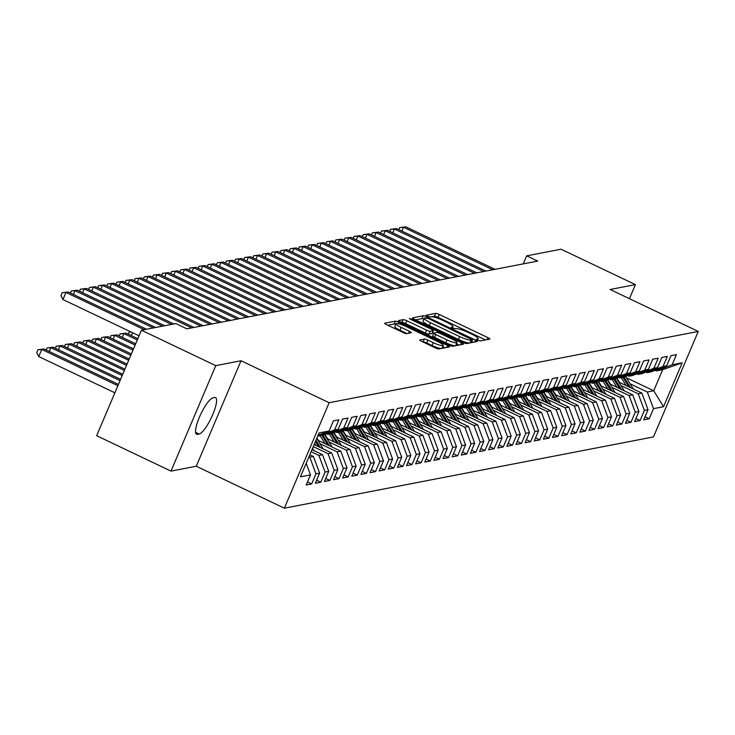<?xml version="1.0" encoding="UTF-8"?>
<svg xmlns="http://www.w3.org/2000/svg" width="735" height="735" viewBox="0 0 735 735"><rect width="100%" height="100%" fill="white"/><g stroke="black" fill="none" stroke-linecap="round" stroke-linejoin="round"><path stroke-width="1.1" d="M477.713 340.176L480.231 340.957L489.74 339.12A3.087 0.524 23 0 0 489.877 339.037A3.087 0.524 23 0 0 487.939 337.659L439.291 314.488A3.087 0.524 23 0 0 435.69 313.376L426.079 315.269L429.966 317.015L431.197 316.776A9.867 1.681 23 0 1 442.709 320.341L446.761 322.27A9.867 1.681 23 0 1 452.981 326.68A9.867 1.681 23 0 1 452.539 326.946L451.216 327.24L452.576 328.205L456.325 328.747A9.867 1.681 23 0 1 467.837 332.312L471.898 334.241A9.867 1.681 23 0 1 478.117 338.651A9.867 1.681 23 0 1 477.676 338.918L476.353 339.212L477.713 340.176M419.786 339.873A3.087 0.524 23 0 0 419.648 339.956A3.087 0.524 23 0 0 421.587 341.334L435.239 347.83A3.087 0.524 23 0 0 438.841 348.95L449.407 346.902A3.087 0.524 23 0 0 449.544 346.828A3.087 0.524 23 0 0 447.597 345.45L398.949 322.279A3.087 0.524 23 0 0 395.356 321.167L384.791 323.207A3.087 0.524 23 0 0 384.653 323.29A3.087 0.524 23 0 0 386.592 324.668L403.083 332.514A3.087 0.524 23 0 0 406.675 333.626L411.196 332.753A3.087 0.524 23 0 0 411.334 332.679A3.087 0.524 23 0 0 409.395 331.301L401.218 327.406A8.25 1.406 23 0 1 396.018 323.712A8.25 1.406 23 0 1 406.005 326.478L438.032 341.729A8.25 1.406 23 0 1 443.233 345.413A8.25 1.406 23 0 1 433.246 342.657L427.908 340.112A3.087 0.524 23 0 0 424.306 339L419.685 340.112M215.768 365.635L170.998 471.107L196.263 466.229L241.034 360.756L215.768 365.635L141.432 330.226L175.821 323.584L186.837 328.83L537.698 261.09L526.683 255.853L523.274 263.883M241.034 360.756L329.142 402.716L698.25 331.448L653.479 436.93L284.371 508.188L329.142 402.716M629.445 298.686L635.417 284.61L610.142 289.489L698.25 331.448M635.417 284.61L561.081 249.211L526.683 255.853M463.087 342.455A3.087 0.524 23 0 0 466.688 343.567L477.254 341.527A3.087 0.524 23 0 0 477.392 341.444A3.087 0.524 23 0 0 475.444 340.066L426.796 316.904A3.087 0.524 23 0 0 423.204 315.784L412.638 317.832A3.087 0.524 23 0 0 412.5 317.906A3.087 0.524 23 0 0 414.439 319.284L463.087 342.455M463.326 344.219L452.76 346.258A3.087 0.524 23 0 1 449.168 345.147L400.52 321.976A3.087 0.524 23 0 1 398.572 320.598A3.087 0.524 23 0 1 398.71 320.515L403.23 319.642A3.087 0.524 23 0 1 406.832 320.754L426.557 330.153A3.087 0.524 23 0 0 430.159 331.264L433.154 330.686A3.087 0.524 23 0 0 433.292 330.603A3.087 0.524 23 0 0 431.353 329.225L410.81 319.449L409.45 318.485L412.069 319.201L461.525 342.758A3.087 0.524 23 0 1 463.463 344.136A3.087 0.524 23 0 1 463.326 344.219M626.395 377.762L653.718 390.781L662.667 369.687L682.172 362.824L672.139 364.762L676.43 354.637L670.954 355.694L666.663 365.819L663.016 366.517L667.307 356.401L661.831 357.458L657.54 367.573L653.893 368.281L658.183 358.156L652.717 359.213L648.417 369.337L644.77 370.045L649.06 359.92L643.594 360.977L639.294 371.101L635.646 371.8L639.937 361.684L634.47 362.741L630.171 372.856L626.523 373.564L630.814 363.448L625.347 364.505L621.047 374.62L617.4 375.328L621.691 365.203L616.224 366.26L611.924 376.384L608.277 377.083L612.577 366.967L607.101 368.024L602.801 378.139L599.154 378.847L603.453 368.731L597.978 369.788L593.678 379.903L590.03 380.611L594.33 370.486L588.854 371.542L584.555 381.667L580.907 382.375L585.207 372.25L579.731 373.306L575.432 383.431L571.784 384.129L576.084 374.014L570.608 375.07L566.308 385.186L562.661 385.893L566.961 375.769L561.485 376.825L557.185 386.95L553.538 387.657L557.837 377.533L552.362 378.589L548.062 388.714L544.414 389.412L548.714 379.297L543.238 380.353L538.939 390.469L535.291 391.176L539.591 381.061L534.115 382.117L529.825 392.233L526.168 392.94L530.468 382.816L524.992 383.872L520.702 393.997L517.045 394.695L521.345 384.58L515.869 385.636L511.578 395.752L507.922 396.459L512.221 386.344L506.746 387.4L502.455 397.516L498.799 398.223L503.098 388.098L497.623 389.155L493.332 399.28L489.685 399.987L493.975 389.862L488.499 390.919L484.209 401.044L480.561 401.742L484.852 391.626L479.376 392.683L475.086 402.798L471.438 403.506L475.729 393.381L470.253 394.438L465.962 404.562L462.315 405.27L466.606 395.145L461.13 396.202L456.839 406.326L453.192 407.025L457.482 396.909L452.007 397.966L447.716 408.081L444.069 408.789L448.359 398.673L442.893 399.73L438.593 409.845L434.945 410.553L439.236 400.428L433.769 401.485L429.47 411.609L425.822 412.307L430.113 402.192L424.646 403.249L420.346 413.373L416.699 414.071L420.99 403.956L415.523 405.013L411.223 415.128L407.576 415.835L411.866 405.711L406.4 406.767L402.1 416.892L398.453 417.599L402.752 407.475L397.277 408.531L392.977 418.656L389.329 419.354L393.629 409.239L388.154 410.295L383.854 420.411L380.206 421.118L384.506 411.003L379.03 412.059L374.731 422.175L371.083 422.882L375.383 412.758L369.907 413.814L365.607 423.939L361.96 424.637L366.26 414.522L360.784 415.578L356.484 425.694L352.837 426.401L357.137 416.286L351.661 417.342L347.361 427.458L343.714 428.165L348.013 418.04L342.538 419.097L338.238 429.222L334.59 429.929L338.89 419.804L333.414 420.861L329.115 430.986L318.09 435.267M682.172 362.824L663.54 406.721L653.498 408.66L647.333 392.012L630.115 383.817M645.027 416.791L649.207 418.775L653.498 408.66M649.207 418.775L643.731 419.832L648.031 409.717L644.375 410.424L638.21 393.776L620.992 385.572M635.904 418.546L640.084 420.539L644.375 410.424M640.084 420.539L634.608 421.596L638.908 411.481L635.251 412.179L629.087 395.531L611.878 387.336M626.78 420.31L630.961 422.303L635.251 412.179M630.961 422.303L625.485 423.36L629.785 413.235L626.137 413.943L619.963 397.295L602.755 389.1M617.657 422.074L621.838 424.058L626.137 413.943M621.838 424.058L616.362 425.115L620.662 414.999L617.014 415.707L610.84 399.059L593.632 390.864M608.534 423.829L612.714 425.822L617.014 415.707M612.714 425.822L607.239 426.879L611.538 416.763L607.891 417.462L601.717 400.814L584.509 392.619M599.411 425.593L603.591 427.586L607.891 417.462M603.591 427.586L598.115 428.643L602.415 418.518L598.768 419.226L592.594 402.578L575.386 394.383M590.288 427.357L594.468 429.35L598.768 419.226M594.468 429.35L588.992 430.407L593.292 420.282L589.645 420.99L583.471 404.342L566.262 396.147M581.164 429.121L585.345 431.105L589.645 420.99M585.345 431.105L579.869 432.162L584.169 422.046L580.521 422.744L574.347 406.097L557.139 397.901M572.041 430.875L576.222 432.869L580.521 422.744M576.222 432.869L570.746 433.926L575.046 423.801L571.398 424.508L565.224 407.861L548.016 399.665M562.918 432.639L567.098 434.633L571.398 424.508M567.098 434.633L561.623 435.69L565.922 425.565L562.275 426.272L556.101 409.625L538.893 401.429M553.795 434.403L557.975 436.388L562.275 426.272M557.975 436.388L552.5 437.444L556.799 427.329L553.152 428.036L546.978 411.389L529.77 403.193M544.672 436.158L548.852 438.152L553.152 428.036M548.852 438.152L543.385 439.208L547.676 429.093L544.029 429.791L537.855 413.143L520.646 404.948M535.549 437.922L539.729 439.916L544.029 429.791M539.729 439.916L534.262 440.972L538.553 430.848L534.905 431.555L528.731 414.908L511.523 406.712M526.425 439.686L530.606 441.671L534.905 431.555M530.606 441.671L525.139 442.727L529.43 432.612L525.782 433.319L519.608 416.671L502.4 408.476M517.302 441.441L521.482 443.435L525.782 433.319M521.482 443.435L516.016 444.491L520.307 434.376L516.659 435.074L510.485 418.426L493.277 410.231M508.179 443.205L512.359 445.199L516.659 435.074M512.359 445.199L506.893 446.255L511.183 436.131L507.536 436.838L501.362 420.19L484.154 411.995M499.065 444.969L503.245 446.963L507.536 436.838M503.245 446.963L497.77 448.019L502.06 437.895L498.413 438.602L492.239 421.954L475.03 413.759M489.942 446.733L494.122 448.717L498.413 438.602M494.122 448.717L488.646 449.774L492.937 439.659L489.289 440.357L483.115 423.709L465.907 415.514M480.819 448.488L484.999 450.481L489.289 440.357M484.999 450.481L479.523 451.538L483.814 441.423L480.166 442.121L473.992 425.473L456.784 417.278M471.695 450.252L475.876 452.245L480.166 442.121M475.876 452.245L470.4 453.302L474.691 443.177L471.043 443.885L464.869 427.237L447.661 419.042M462.572 452.016L466.753 454L471.043 443.885M466.753 454L461.277 455.057L465.567 444.941L461.92 445.649L455.746 429.001L438.538 420.806M453.449 453.771L457.629 455.764L461.92 445.649M457.629 455.764L452.154 456.821L456.453 446.705L452.797 447.404L446.623 430.756L429.415 422.561M444.326 455.535L448.506 457.528L452.797 447.404M448.506 457.528L443.03 458.585L447.33 448.46L443.674 449.168L437.5 432.52L420.291 424.325M435.203 457.299L439.383 459.283L443.674 449.168M439.383 459.283L433.907 460.349L438.207 450.224L434.55 450.932L428.386 434.284L411.168 426.089M426.079 459.063L430.26 461.047L434.55 450.932M430.26 461.047L424.784 462.104L429.084 451.988L425.427 452.687L419.262 436.039L402.054 427.844M416.956 460.817L421.137 462.811L425.427 452.687M421.137 462.811L415.661 463.868L419.961 453.743L416.304 454.45L410.139 437.803L392.931 429.608M407.833 462.581L412.013 464.575L416.304 454.45M412.013 464.575L406.538 465.632L410.837 455.507L407.19 456.214L401.016 439.567L383.808 431.371M398.71 464.345L402.89 466.33L407.19 456.214M402.89 466.33L397.414 467.387L401.714 457.271L398.067 457.978L391.893 441.331L374.685 433.126M389.587 466.1L393.767 468.094L398.067 457.978M393.767 468.094L388.291 469.15L392.591 459.035L388.944 459.733L382.77 443.086L365.561 434.89M380.464 467.864L384.644 469.858L388.944 459.733M384.644 469.858L379.168 470.914L383.468 460.79L379.82 461.497L373.646 444.85L356.438 436.654M371.34 469.628L375.521 471.613L379.82 461.497M375.521 471.613L370.045 472.669L374.345 462.554L370.697 463.261L364.523 446.614L347.315 438.418M362.217 471.383L366.397 473.377L370.697 463.261M366.397 473.377L360.922 474.433L365.221 464.318L361.574 465.016L355.4 448.368L338.192 440.173M353.094 473.147L357.274 475.141L361.574 465.016M357.274 475.141L351.799 476.197L356.098 466.073L352.451 466.78L346.277 450.132L329.069 441.937M343.971 474.911L348.151 476.905L352.451 466.78M348.151 476.905L342.675 477.961L346.975 467.837L343.328 468.544L337.154 451.896L319.945 443.701M334.848 476.675L339.028 478.66L343.328 468.544M339.028 478.66L333.561 479.716L337.852 469.601L334.204 470.299L328.031 453.651L313.266 446.623M325.724 478.43L329.905 480.424L334.204 470.299M329.905 480.424L324.438 481.48L328.729 471.355L325.081 472.063L318.907 455.415L311.107 451.703M316.601 480.194L320.782 482.188L325.081 472.063M320.782 482.188L315.315 483.244L319.606 473.12L315.958 473.827L309.784 457.179L308.957 456.784M307.478 481.958L311.658 483.942L315.958 473.827M311.658 483.942L306.192 484.999L310.482 474.883L300.45 476.822L319.082 432.915L329.115 430.986M317.906 435.69L322.389 435.377L338.238 429.222M334.59 429.929L318.742 436.085M310.482 474.883L306.192 463.298M326.625 433.733L327.865 434.321L331.513 433.613L347.361 427.458M343.714 428.165L327.865 434.321M309.784 457.179L313.432 456.472L309.821 454.754M319.606 473.12L313.432 456.472M335.748 431.969L336.988 432.557L340.636 431.858L356.484 425.694M352.837 426.401L336.988 432.557M318.907 455.415L322.555 454.708L311.971 449.673M328.729 471.355L322.555 454.708M344.871 430.214L346.112 430.802L349.759 430.094L365.607 423.939M361.96 424.637L346.112 430.802M328.031 453.651L331.678 452.953L314.13 444.592M337.852 469.601L331.678 452.953M353.994 428.45L355.235 429.038L358.882 428.33L374.731 422.175M371.083 422.882L355.235 429.038M337.154 451.896L340.801 451.189L317.814 440.237M346.975 467.837L340.801 451.189M363.118 426.686L364.358 427.274L368.005 426.576L383.854 420.411M380.206 421.118L364.358 427.274M346.277 450.132L349.924 449.425L326.937 438.483M356.098 466.073L349.924 449.425M372.241 424.922L373.472 425.519L377.128 424.812L392.977 418.656M389.329 419.354L373.472 425.519M355.4 448.368L359.048 447.67L336.06 436.719M365.221 464.318L359.048 447.67M381.364 423.167L382.595 423.755L386.252 423.048L402.1 416.892M398.453 417.599L382.595 423.755M364.523 446.614L368.171 445.906L345.184 434.955M374.345 462.554L368.171 445.906M390.487 421.403L391.718 421.991L395.375 421.284L411.223 415.128M407.576 415.835L391.718 421.991M373.646 444.85L377.294 444.142L354.307 433.2M383.468 460.79L377.294 444.142M399.61 419.639L400.841 420.227L404.498 419.529L420.346 413.373M416.699 414.071L400.841 420.227M382.77 443.086L386.417 442.387L363.43 431.436M392.591 459.035L386.417 442.387M408.733 417.884L409.965 418.472L413.612 417.765L429.47 411.609M425.822 412.307L409.965 418.472M391.893 441.331L395.54 440.623L372.553 429.672M401.714 457.271L395.54 440.623M417.857 416.12L419.088 416.708L422.735 416.001L438.593 409.845M434.945 410.553L419.088 416.708M401.016 439.567L404.663 438.859L381.676 427.917M410.837 455.507L404.663 438.859M426.98 414.356L428.211 414.944L431.858 414.246L447.716 408.081M444.069 408.789L428.211 414.944M410.139 437.803L413.787 437.095L390.799 426.153M419.961 453.743L413.787 437.095M436.103 412.601L437.334 413.189L440.982 412.482L456.839 406.326M453.192 407.025L437.334 413.189M419.262 436.039L422.91 435.34L399.923 424.389M429.084 451.988L422.91 435.34M445.226 410.837L446.457 411.425L450.105 410.718L465.962 404.562M462.315 405.27L446.457 411.425M428.386 434.284L432.033 433.577L409.046 422.625M438.207 450.224L432.033 433.577M454.34 409.073L455.581 409.661L459.228 408.963L475.086 402.798M471.438 403.506L455.581 409.661M437.5 432.52L441.156 431.812L418.169 420.87M447.33 448.46L441.156 431.812M463.463 407.309L464.704 407.907L468.351 407.199L484.209 401.044M480.561 401.742L464.704 407.907M446.623 430.756L450.279 430.058L427.292 419.106M456.453 446.705L450.279 430.058M472.587 405.555L473.827 406.143L477.474 405.435L493.332 399.28M489.685 399.987L473.827 406.143M455.746 429.001L459.403 428.294L436.415 417.342M465.567 444.941L459.403 428.294M481.71 403.791L482.95 404.379L486.598 403.671L502.455 397.516M498.799 398.223L482.95 404.379M464.869 427.237L468.526 426.53L445.539 415.587M474.691 443.177L468.526 426.53M490.833 402.027L492.073 402.615L495.721 401.916L511.578 395.752M507.922 396.459L492.073 402.615M473.992 425.473L477.649 424.775L454.662 413.823M483.814 441.423L477.649 424.775M499.956 400.272L501.196 400.86L504.844 400.152L520.702 393.997M517.045 394.695L501.196 400.86M483.115 423.709L486.763 423.011L463.785 412.059M492.937 439.659L486.763 423.011M509.079 398.508L510.32 399.096L513.967 398.388L529.825 392.233M526.168 392.94L510.32 399.096M492.239 421.954L495.886 421.247L472.908 410.305M502.06 437.895L495.886 421.247M518.203 396.744L519.443 397.332L523.09 396.634L538.939 390.469M535.291 391.176L519.443 397.332M501.362 420.19L505.009 419.483L482.022 408.541M511.183 436.131L505.009 419.483M527.326 394.98L528.566 395.577L532.213 394.87L548.062 388.714M544.414 389.412L528.566 395.577M510.485 418.426L514.133 417.728L491.145 406.777M520.307 434.376L514.133 417.728M536.449 393.225L537.689 393.813L541.337 393.106L557.185 386.95M553.538 387.657L537.689 393.813M519.608 416.671L523.256 415.964L500.269 405.013M529.43 432.612L523.256 415.964M545.572 391.461L546.812 392.049L550.46 391.351L566.308 385.186M562.661 385.893L546.812 392.049M528.731 414.908L532.379 414.2L509.392 403.258M538.553 430.848L532.379 414.2M554.695 389.697L555.936 390.285L559.583 389.587L575.432 383.431M571.784 384.129L555.936 390.285M537.855 413.143L541.502 412.445L518.515 401.494M547.676 429.093L541.502 412.445M563.818 387.942L565.059 388.53L568.706 387.823L584.555 381.667M580.907 382.375L565.059 388.53M546.978 411.389L550.625 410.681L527.638 399.73M556.799 427.329L550.625 410.681M572.942 386.178L574.182 386.766L577.829 386.059L593.678 379.903M590.03 380.611L574.182 386.766M556.101 409.625L559.748 408.917L536.761 397.975M565.922 425.565L559.748 408.917M582.065 384.414L583.296 385.002L586.953 384.304L602.801 378.139M599.154 378.847L583.296 385.002M565.224 407.861L568.872 407.153L545.884 396.211M575.046 423.801L568.872 407.153M591.188 382.659L592.419 383.247L596.076 382.54L611.924 376.384M608.277 377.083L592.419 383.247M574.347 406.097L577.995 405.398L555.008 394.447M584.169 422.046L577.995 405.398M600.311 380.895L601.542 381.483L605.199 380.776L621.047 374.62M617.4 375.328L601.542 381.483M583.471 404.342L587.118 403.634L564.131 392.692M593.292 420.282L587.118 403.634M609.434 379.131L610.666 379.719L614.322 379.021L630.171 372.856M626.523 373.564L610.666 379.719M592.594 402.578L596.241 401.87L573.254 390.928M602.415 418.518L596.241 401.87M618.558 377.367L619.789 377.965L623.436 377.257L639.294 371.101M635.646 371.8L619.789 377.965M601.717 400.814L605.364 400.116L582.377 389.164M611.538 416.763L605.364 400.116M627.681 375.613L628.912 376.201L632.559 375.493L648.417 369.337M644.77 370.045L628.912 376.201M610.84 399.059L614.488 398.352L591.5 387.4M620.662 414.999L614.488 398.352M636.804 373.849L638.035 374.437L641.683 373.729L657.54 367.573M653.893 368.281L638.035 374.437M619.963 397.295L623.611 396.588L600.624 385.645M629.785 413.235L623.611 396.588M645.927 372.085L647.158 372.673L650.806 371.974L666.663 365.819M663.016 366.517L647.158 372.673M629.087 395.531L632.734 394.833L609.747 383.881M638.908 411.481L632.734 394.833M655.05 370.33L656.282 370.918L662.667 369.687M672.139 364.762L656.282 370.918M638.21 393.776L641.857 393.069L618.87 382.117M648.031 409.717L641.857 393.069M141.432 330.226L96.662 435.708L170.998 471.107M196.263 466.229L284.371 508.188M647.333 392.012L653.718 390.781L663.54 406.721M212.985 397.837A20.111 4.86 115.5 0 0 200.104 415.597A20.111 4.86 115.5 0 0 196.594 434.238A20.111 4.86 115.5 0 0 197.494 434.321L199.139 434.008A20.111 4.86 115.5 0 0 212.02 416.249A20.111 4.86 115.5 0 0 215.53 397.607A20.111 4.86 115.5 0 0 214.629 397.516L212.985 397.837M485.523 339.938L438.078 317.345A3.087 0.524 23 0 0 434.486 316.225L431.812 316.739M423.939 319.063A3.087 0.524 23 0 0 421.991 318.641L415.652 319.863M473.028 342.345L471.778 341.747M472.486 339.919L428.523 318.558L424.701 318.034A9.867 1.681 23 0 0 424.26 318.292A9.867 1.681 23 0 0 430.48 322.702L459.669 336.602A9.867 1.681 23 0 0 471.181 340.167L472.486 339.919L471.31 342.675M424.26 318.292L423.057 321.14A9.867 1.681 23 0 0 429.277 325.55L430.48 322.702M469.362 343.052A9.867 1.681 23 0 1 458.465 339.451L429.277 325.55M401.723 322.555L403.23 319.642M432.051 333.304A3.087 0.524 23 0 1 432.088 333.46A3.087 0.524 23 0 1 431.95 333.543L428.946 334.122A3.087 0.524 23 0 1 425.354 333.001L405.619 323.611A3.087 0.524 23 0 0 402.027 322.49M432.538 332.385L433.972 333.065M456.536 343.815L459.099 345.037M447.027 339.901A8.25 1.406 23 0 0 457.023 342.666A8.25 1.406 23 0 0 451.823 338.982L440.541 333.607A3.087 0.524 23 0 0 436.939 332.486L433.944 333.065A3.087 0.524 23 0 0 433.806 333.148A3.087 0.524 23 0 0 435.745 334.526L447.027 339.901L445.823 342.749A8.25 1.406 23 0 0 455.81 345.514L457.023 342.666M432.731 335.923A3.087 0.524 23 0 0 432.593 336.005A3.087 0.524 23 0 0 434.541 337.383L435.745 334.526M445.823 342.749L434.541 337.383M441.083 348.509A8.25 1.406 23 0 1 432.033 345.505L426.695 342.96A3.087 0.524 23 0 0 423.094 341.848L422.8 341.904M441.974 348.344A8.25 1.406 23 0 0 442.02 348.271L443.233 345.413M396.018 323.712L394.805 326.57A8.25 1.406 23 0 0 400.005 330.254L401.218 327.406M406.979 333.571L400.005 330.254M395.752 324.328A3.087 0.524 23 0 0 394.144 324.016L387.804 325.238M445.18 347.719L442.746 346.562M633.258 388.971A8.324 7.956 -100.9 0 0 632.881 388.291L625.568 376.43M626.091 385.563L621.24 377.68M619.568 382.448L617.033 378.341A19.955 19.064 -100.9 0 0 616.84 378.038M630.566 387.694L624.006 377.037M622.968 377.349L628.838 386.867M492.781 269.763L403.506 227.253L405.784 226.812L495.059 269.332M398.829 229.605L399.702 227.556L403.506 227.253L401.889 231.066M399.702 227.556L405.784 226.812M624.134 390.735A8.324 7.956 -100.9 0 0 623.758 390.055L616.444 378.194M616.968 387.317L612.117 379.444M610.445 384.212L607.909 380.096A19.955 19.064 -100.9 0 0 607.716 379.802M621.442 389.458L614.883 378.801M613.844 379.104L619.715 388.631M615.011 392.49A8.324 7.956 -100.9 0 0 614.635 391.819L607.321 379.949M607.845 389.081L602.994 381.208M601.322 385.976L598.786 381.86A19.955 19.064 -100.9 0 0 598.593 381.557M612.319 391.213L605.759 380.555M604.73 380.868L610.592 390.386M483.658 271.527L394.383 229.017L396.661 228.576L485.936 271.086M389.706 231.369L390.579 229.311L394.383 229.017L392.766 232.82M390.579 229.311L396.661 228.576M474.534 273.291L385.259 230.772L387.538 230.331L476.813 272.85M380.583 233.133L381.456 231.075L385.259 230.772L383.642 234.584M381.456 231.075L387.538 230.331M605.888 394.254A8.324 7.956 -100.9 0 0 605.511 393.574L598.198 381.713M598.722 390.845L593.871 382.963M592.199 387.74L589.663 383.624A19.955 19.064 -100.9 0 0 589.47 383.321M603.196 392.977L596.636 382.319M595.607 382.632L601.469 392.15M596.765 396.018A8.324 7.956 -100.9 0 0 596.388 395.338L589.075 383.477M589.599 392.6L584.748 384.727M583.075 389.495L580.54 385.379A19.955 19.064 -100.9 0 0 580.347 385.085M594.073 394.741L587.513 384.083M586.484 384.396L592.346 393.914M465.411 275.055L376.136 232.536L378.415 232.095L467.69 274.614M371.469 234.888L372.333 232.839L376.136 232.536L374.519 236.348M372.333 232.839L378.415 232.095M456.288 276.81L367.013 234.3L369.301 233.859L458.566 276.369M362.346 236.652L363.209 234.603L367.013 234.3L365.396 238.103M363.209 234.603L369.301 233.859M587.642 397.782A8.324 7.956 -100.9 0 0 587.265 397.102L579.961 385.232M580.475 394.364L575.624 386.491M573.952 391.259L571.417 387.143A19.955 19.064 -100.9 0 0 571.233 386.84M584.95 396.496L578.39 385.847M577.361 386.151L583.222 395.669M447.165 278.574L357.89 236.054L360.178 235.623L449.443 278.133M353.223 238.416L354.086 236.358L357.89 236.054L356.273 239.867M354.086 236.358L360.178 235.623M578.518 399.537A8.324 7.956 -100.9 0 0 578.142 398.857L570.838 386.996M571.352 396.128L566.501 388.245M564.829 393.023L562.293 388.907A19.955 19.064 -100.9 0 0 562.11 388.604M575.836 398.26L569.267 387.602M568.238 387.915L574.099 397.433M438.042 280.338L348.767 237.818L351.054 237.377L440.32 279.897M344.099 240.17L344.963 238.122L348.767 237.818L347.15 241.631M344.963 238.122L351.054 237.377M569.395 401.301A8.324 7.956 -100.9 0 0 569.019 400.621L561.715 388.76M562.229 397.892L557.378 390.009M555.706 394.778L553.17 390.671A19.955 19.064 -100.9 0 0 552.986 390.368M566.713 400.024L560.143 389.366M559.114 389.679L564.976 399.197M428.918 282.093L339.644 239.582L341.931 239.141L431.197 281.652M334.976 241.934L335.849 239.886L339.644 239.582L338.026 243.386M335.849 239.886L341.931 239.141M560.272 403.065A8.324 7.956 -100.9 0 0 559.895 402.385L552.591 390.515M553.106 399.647L548.255 391.773M546.583 396.542L544.047 392.426A19.955 19.064 -100.9 0 0 543.863 392.123M557.589 401.779L551.02 391.13M549.991 391.433L555.853 400.961M419.795 283.857L330.52 241.346L332.808 240.905L422.074 283.416M325.853 243.698L326.726 241.64L330.52 241.346L328.903 245.15M326.726 241.64L332.808 240.905M551.149 404.82A8.324 7.956 -100.9 0 0 550.772 404.14L543.468 392.279M543.983 401.411L539.132 393.528M537.46 398.306L534.924 394.19A19.955 19.064 -100.9 0 0 534.74 393.887M548.466 403.543L541.897 392.885M540.868 393.197L546.73 402.716M410.672 285.621L321.397 243.101L323.685 242.66L412.951 285.18M316.73 245.453L317.603 243.404L321.397 243.101L319.78 246.914M317.603 243.404L323.685 242.66M542.026 406.584A8.324 7.956 -100.9 0 0 541.649 405.904L534.345 394.043M534.859 403.175L530.009 395.292M528.336 400.06L525.801 395.954A19.955 19.064 -100.9 0 0 525.617 395.65M539.343 405.307L532.774 394.649M531.745 394.961L537.607 404.48M401.549 287.376L312.283 244.865L314.562 244.424L403.827 286.944M307.607 247.217L308.479 245.168L312.283 244.865L310.666 248.678M308.479 245.168L314.562 244.424M532.903 408.348A8.324 7.956 -100.9 0 0 532.526 407.668L525.222 395.807M525.736 404.93L520.885 397.056M519.213 401.825L516.677 397.708A19.955 19.064 -100.9 0 0 516.494 397.414M530.22 407.071L523.651 396.413M522.622 396.716L528.483 406.244M392.426 289.14L303.16 246.629L305.438 246.188L394.704 288.699M298.483 248.981L299.356 246.923L303.16 246.629L301.543 250.433M299.356 246.923L305.438 246.188M523.779 410.102A8.324 7.956 -100.9 0 0 523.403 409.432L516.099 397.562M516.613 406.694L511.762 398.82M510.09 403.588L507.554 399.472A19.955 19.064 -100.9 0 0 507.37 399.169M521.097 408.825L514.528 398.168M513.499 398.48L519.36 407.998M383.302 290.904L294.037 248.384L296.315 247.943L385.581 290.463M289.36 250.745L290.233 248.687L294.037 248.384L292.42 252.197M290.233 248.687L296.315 247.943M514.656 411.866A8.324 7.956 -100.9 0 0 514.279 411.187L506.975 399.325M507.49 408.458L502.639 400.575M500.967 405.352L498.431 401.236A19.955 19.064 -100.9 0 0 498.247 400.933M511.973 410.589L505.414 399.932M504.375 400.244L510.237 409.762M374.179 292.668L284.914 250.148L287.192 249.707L376.458 292.227M280.237 252.5L281.11 250.451L284.914 250.148L283.297 253.961M281.11 250.451L287.192 249.707M505.533 413.63A8.324 7.956 -100.9 0 0 505.156 412.951L497.852 401.089M498.367 410.222L493.516 402.339M491.844 407.107L489.308 402.991A19.955 19.064 -100.9 0 0 489.124 402.697M502.85 412.353L496.29 401.696M495.252 402.008L501.114 411.526M365.056 294.423L275.79 251.912L278.069 251.471L367.335 293.982M271.114 254.264L271.987 252.215L275.79 251.912L274.173 255.716M271.987 252.215L278.069 251.471M496.41 415.394A8.324 7.956 -100.9 0 0 496.033 414.715L488.729 402.844M489.253 411.977L484.393 404.103M482.72 408.871L480.194 404.755A19.955 19.064 -100.9 0 0 480.001 404.452M493.727 414.108L487.167 403.46M486.129 403.763L491.991 413.281M355.933 296.187L266.667 253.667L268.946 253.235L358.221 295.746M261.991 256.028L262.864 253.97L266.667 253.667L265.05 257.48M262.864 253.97L268.946 253.235M487.287 417.149A8.324 7.956 -100.9 0 0 486.91 416.469L479.606 404.608M480.13 413.741L475.269 405.858M473.597 410.635L471.071 406.519A19.955 19.064 -100.9 0 0 470.878 406.216M484.604 415.872L478.044 405.215M477.006 405.527L482.867 415.045M346.81 297.951L257.544 255.431L259.822 254.99L349.097 297.51M252.868 257.783L253.74 255.734L257.544 255.431L255.927 259.244M253.74 255.734L259.822 254.99M478.163 418.913A8.324 7.956 -100.9 0 0 477.787 418.233L470.483 406.372M471.006 415.505L466.146 407.622M464.474 412.39L461.947 408.283A19.955 19.064 -100.9 0 0 461.755 407.98M475.481 417.636L468.921 406.979M467.883 407.291L473.744 416.809M337.687 299.705L248.421 257.195L250.699 256.754L339.974 299.264M243.744 259.547L244.617 257.498L248.421 257.195L246.804 260.998M244.617 257.498L250.699 256.754M469.04 420.677A8.324 7.956 -100.9 0 0 468.664 419.997L461.36 408.127M461.883 417.26L457.032 409.386M455.351 414.154L452.824 410.038A19.955 19.064 -100.9 0 0 452.631 409.744M466.358 419.391L459.798 408.743M458.759 409.046L464.621 418.573M328.563 301.469L239.298 258.959L241.576 258.518L330.851 301.028M234.621 261.311L235.494 259.253L239.298 258.959L237.681 262.762M235.494 259.253L241.576 258.518M459.917 422.432A8.324 7.956 -100.9 0 0 459.54 421.761L452.236 409.891M452.76 419.023L447.909 411.15M446.237 415.918L443.701 411.802A19.955 19.064 -100.9 0 0 443.508 411.499M457.234 421.155L450.674 410.498M449.636 410.81L455.498 420.328M319.44 303.233L230.174 260.714L232.453 260.273L321.728 302.792M225.498 263.066L226.371 261.017L230.174 260.714L228.557 264.526M226.371 261.017L232.453 260.273M450.794 424.196A8.324 7.956 -100.9 0 0 450.417 423.516L443.113 411.655M443.637 420.787L438.786 412.905M437.114 417.673L434.578 413.566A19.955 19.064 -100.9 0 0 434.385 413.263M448.111 422.919L441.551 412.262M440.513 412.574L446.375 422.092M310.317 304.988L221.051 262.478L223.33 262.037L312.605 304.556M216.375 264.83L217.248 262.781L221.051 262.478L219.434 266.29M217.248 262.781L223.33 262.037M441.68 425.96A8.324 7.956 -100.9 0 0 441.303 425.28L433.99 413.419M434.514 422.542L429.663 414.669M427.99 419.437L425.455 415.321A19.955 19.064 -100.9 0 0 425.262 415.027M438.988 424.683L432.428 414.025M431.39 414.329L437.261 423.856M301.203 306.752L211.928 264.242L214.207 263.801L303.481 306.311M207.252 266.594L208.124 264.536L211.928 264.242L210.311 268.045M208.124 264.536L214.207 263.801M432.557 427.715A8.324 7.956 -100.9 0 0 432.18 427.044L424.867 415.174M425.39 424.306L420.539 416.433M418.867 421.201L416.332 417.085A19.955 19.064 -100.9 0 0 416.139 416.782M429.865 426.438L423.305 415.78M422.267 416.093L428.137 425.611M292.08 308.516L202.805 265.996L205.083 265.555L294.358 308.075M198.128 268.358L199.001 266.3L202.805 265.996L201.188 269.809M199.001 266.3L205.083 265.555M423.433 429.479A8.324 7.956 -100.9 0 0 423.057 428.799L415.744 416.938M416.267 426.07L411.416 418.187M409.744 422.965L407.208 418.849A19.955 19.064 -100.9 0 0 407.015 418.546M420.742 428.202L414.182 417.544M413.143 417.857L419.014 427.375M282.957 310.28L193.682 267.76L195.96 267.319L285.235 309.839M189.005 270.113L189.878 268.064L193.682 267.76L192.065 271.573M189.878 268.064L195.96 267.319M414.31 431.243A8.324 7.956 -100.9 0 0 413.934 430.563L406.62 418.702M407.144 427.834L402.293 419.951M400.621 424.72L398.085 420.604A19.955 19.064 -100.9 0 0 397.892 420.31M411.618 429.966L405.058 419.308M404.02 419.621L409.891 429.139M273.833 312.035L184.558 269.524L186.837 269.083L276.112 311.594M179.882 271.877L180.755 269.828L184.558 269.524L182.941 273.328M180.755 269.828L186.837 269.083M405.187 433.007A8.324 7.956 -100.9 0 0 404.81 432.327L397.497 420.457M398.021 429.589L393.17 421.715M391.498 426.484L388.962 422.368A19.955 19.064 -100.9 0 0 388.769 422.065M402.495 431.721L395.935 421.072M394.906 421.375L400.768 430.903M264.71 313.799L175.435 271.279L177.714 270.848L266.989 313.358M170.759 273.64L171.632 271.582L175.435 271.279L173.818 275.092M171.632 271.582L177.714 270.848M396.064 434.762A8.324 7.956 -100.9 0 0 395.687 434.082L388.374 422.221M388.898 431.353L384.047 423.47M382.375 428.248L379.839 424.132A19.955 19.064 -100.9 0 0 379.646 423.829M393.372 433.485L386.812 422.827M385.783 423.139L391.645 432.658M255.587 315.563L166.312 273.043L168.591 272.602L257.866 315.122M161.645 275.395L162.508 273.346L166.312 273.043L164.695 276.856M162.508 273.346L168.591 272.602M386.941 436.526A8.324 7.956 -100.9 0 0 386.564 435.846L379.251 423.985M379.774 433.117L374.923 425.234M373.251 430.003L370.716 425.896A19.955 19.064 -100.9 0 0 370.523 425.593M384.249 435.249L377.689 424.591M376.66 424.904L382.522 434.422M128.313 334.177L129.185 332.119L130.812 331.871M132.603 332.725L131.372 335.629M131.032 331.972L129.185 332.119M246.464 317.318L157.189 274.807L159.477 274.366L248.742 316.877M152.522 277.159L153.385 275.111L157.189 274.807L155.572 278.62M153.385 275.111L159.477 274.366M377.818 438.29A8.324 7.956 -100.9 0 0 377.441 437.61L370.137 425.749M370.651 434.872L365.8 426.998M364.128 431.767L361.592 427.651A19.955 19.064 -100.9 0 0 361.409 427.357M375.126 437.003L368.566 426.355M367.537 426.658L373.398 436.186M137.831 338.706L126.144 333.139L123.866 333.58L137.289 339.974M119.189 335.932L120.062 333.883L126.144 333.139M120.062 333.883L123.866 333.58L122.249 337.393M237.341 319.082L148.066 276.571L150.353 276.13L239.619 318.641M143.399 278.923L144.262 276.865L148.066 276.571L146.449 280.375M144.262 276.865L150.353 276.13M368.694 440.044A8.324 7.956 -100.9 0 0 368.318 439.374L361.014 427.504M361.528 436.636L356.677 428.762M355.005 433.531L352.469 429.415A19.955 19.064 -100.9 0 0 352.285 429.111M366.012 438.767L359.443 428.11M358.414 428.422L364.275 437.941M135.672 343.787L117.021 334.903L114.743 335.344L135.139 345.055M110.075 337.696L110.939 335.647L117.021 334.903M110.939 335.647L114.743 335.344L113.126 339.157M228.218 320.846L138.943 278.326L141.23 277.885L230.496 320.405M134.275 280.678L135.139 278.629L138.943 278.326L137.326 282.139M135.139 278.629L141.23 277.885M359.571 441.808A8.324 7.956 -100.9 0 0 359.194 441.129L351.89 429.268M352.405 438.4L347.554 430.517M345.882 435.295L343.346 431.179A19.955 19.064 -100.9 0 0 343.162 430.875M356.888 440.531L350.319 429.874M349.29 430.186L355.152 439.705M133.522 348.868L107.907 336.667L105.619 337.108L132.98 350.136M100.952 339.46L101.816 337.402L107.907 336.667M101.816 337.402L105.619 337.108L104.002 340.911M219.094 322.601L129.819 280.09L132.107 279.649L221.373 322.169M125.152 282.442L126.025 280.393L129.819 280.09L128.202 283.903M126.025 280.393L132.107 279.649M350.448 443.572A8.324 7.956 -100.9 0 0 350.071 442.893L342.767 431.032M343.282 440.155L338.431 432.281M336.759 437.049L334.223 432.933A19.955 19.064 -100.9 0 0 334.039 432.639M347.765 442.295L341.196 431.638M340.167 431.95L346.029 441.469M131.363 353.939L98.784 338.422L96.496 338.863L130.821 355.216M91.829 341.215L92.693 339.166L98.784 338.422M92.693 339.166L96.496 338.863L94.879 342.675M209.971 324.365L120.696 281.854L122.984 281.413L212.25 323.924M116.029 284.206L116.902 282.148L120.696 281.854L119.079 285.658M116.902 282.148L122.984 281.413M341.325 445.337A8.324 7.956 -100.9 0 0 340.948 444.657L333.644 432.786M334.159 441.919L329.308 434.045M327.635 438.813L325.1 434.697A19.955 19.064 -100.9 0 0 324.916 434.394M338.642 444.05L332.073 433.393M331.044 433.705L336.906 443.223M129.204 359.02L89.661 340.186L87.373 340.627L128.671 360.288M82.706 342.979L83.569 340.93L89.661 340.186M83.569 340.93L87.373 340.627L85.756 344.439M200.848 326.129L111.573 283.609L113.861 283.168L203.126 325.688M106.906 285.97L107.779 283.912L111.573 283.609L109.956 287.422M107.779 283.912L113.861 283.168M332.202 447.091A8.324 7.956 -100.9 0 0 331.825 446.411L324.521 434.55M325.035 443.683L320.184 435.8M318.512 440.577L316.932 437.996M329.519 445.814L322.95 435.157M321.921 435.469L327.782 444.987M127.054 364.101L80.538 341.95L78.25 342.391L126.512 365.368M73.583 344.743L74.456 342.685L80.538 341.95M74.456 342.685L78.25 342.391L76.633 346.194M191.725 327.893L102.459 285.373L104.737 284.932L194.003 327.452M97.783 287.725L98.655 285.676L102.459 285.373L100.842 289.186M98.655 285.676L104.737 284.932M323.078 448.855A8.324 7.956 -100.9 0 0 322.702 448.175L316.73 438.473M315.912 445.447L314.644 443.38M320.396 447.578L315.931 440.338M315.434 441.514L318.659 446.751M124.895 369.181L71.414 343.704L69.127 344.145L124.353 370.449M64.459 346.507L65.332 344.449L71.414 343.704M65.332 344.449L69.127 344.145L67.51 347.958M171.586 324.401L93.336 287.137L95.614 286.696L173.873 323.96M88.659 289.489L89.532 287.44L93.336 287.137L91.719 290.941M89.532 287.44L95.614 286.696M313.955 450.619A8.324 7.956 -100.9 0 0 313.579 449.939L312.559 448.286M122.736 374.262L62.291 345.468L60.013 345.909L122.203 375.53M55.336 348.261L56.209 346.213L62.291 345.468M56.209 346.213L60.013 345.909L58.396 349.722M162.463 326.165L84.213 288.892L86.491 288.46L164.75 325.724M79.536 291.253L80.409 289.195L84.213 288.892L82.596 292.705M80.409 289.195L86.491 288.46M120.586 379.343L53.168 347.232L50.89 347.673L120.044 380.611M46.213 350.025L47.086 347.977L53.168 347.232M47.086 347.977L50.89 347.673L49.273 351.477M153.339 327.929L75.089 290.656L77.368 290.215L155.627 327.488M70.413 293.008L71.286 290.959L75.089 290.656L73.472 294.469M71.286 290.959L77.368 290.215M118.427 384.414L44.045 348.996L41.766 349.437L38.734 356.558L114.862 392.812M38.734 356.558L36.75 352.589L37.963 349.731L41.766 349.437L117.885 385.691M37.963 349.731L44.045 348.996M144.225 329.693L65.966 292.42L68.245 291.979L146.504 329.252M139.062 335.803L62.934 299.549L65.966 292.42L62.163 292.723L68.245 291.979M62.934 299.549L60.95 295.571L62.163 292.723M477.245 339.938L477.676 338.918M452.108 327.966L452.539 326.946M434.486 316.225L435.69 313.376M438.078 317.345L439.291 314.488M487.103 339.625L487.939 337.659M421.991 318.641L423.204 315.784M426.419 317.805L426.796 316.904M474.608 342.041L475.444 340.066M458.465 339.451L459.669 336.602M470.014 342.923L471.181 340.167M405.619 323.611L406.832 320.754M425.354 333.001L426.557 330.153M428.946 334.122L430.159 331.264M431.95 333.543L433.154 330.686M411.765 319.9L412.069 319.201M460.689 344.724L461.525 342.758M423.094 341.848L424.306 339M426.695 342.96L427.908 340.112M432.033 345.505L433.246 342.657M408.559 333.267L409.395 331.301M394.144 324.016L395.356 321.167M398.352 323.685L398.949 322.279M446.761 347.416L447.597 345.45M195.96 433.595L197.494 434.321M195.602 432.318L199.139 434.008M632.128 388.438L632.881 388.291M623.004 390.202L623.758 390.055M613.89 391.957L614.635 391.819M604.767 393.721L605.511 393.574M595.644 395.485L596.388 395.338M586.521 397.24L587.265 397.102M577.398 399.004L578.142 398.857M568.274 400.768L569.019 400.621M559.151 402.523L559.895 402.385M550.028 404.287L550.772 404.14M540.905 406.051L541.649 405.904M531.782 407.815L532.526 407.668M522.659 409.57L523.403 409.432M513.535 411.334L514.279 411.187M504.412 413.098L505.156 412.951M495.289 414.852L496.033 414.715M486.166 416.616L486.91 416.469M477.043 418.38L477.787 418.233M467.919 420.135L468.664 419.997M458.796 421.899L459.54 421.761M449.673 423.663L450.417 423.516M440.55 425.427L441.303 425.28M431.427 427.182L432.18 427.044M422.303 428.946L423.057 428.799M413.18 430.71L413.934 430.563M404.066 432.465L404.81 432.327M394.943 434.229L395.687 434.082M385.82 435.993L386.564 435.846M376.697 437.757L377.441 437.61M367.573 439.512L368.318 439.374M358.45 441.276L359.194 441.129M349.327 443.04L350.071 442.893M340.204 444.794L340.948 444.657M331.081 446.558L331.825 446.411M321.958 448.322L322.702 448.175M312.834 450.077L313.579 449.939M477.511 340.075L478.117 338.651M452.374 328.104L452.981 326.68M471.392 342.657L472.577 339.864M432.088 333.46L433.292 330.603M432.593 336.005L433.806 333.148"/></g></svg>
